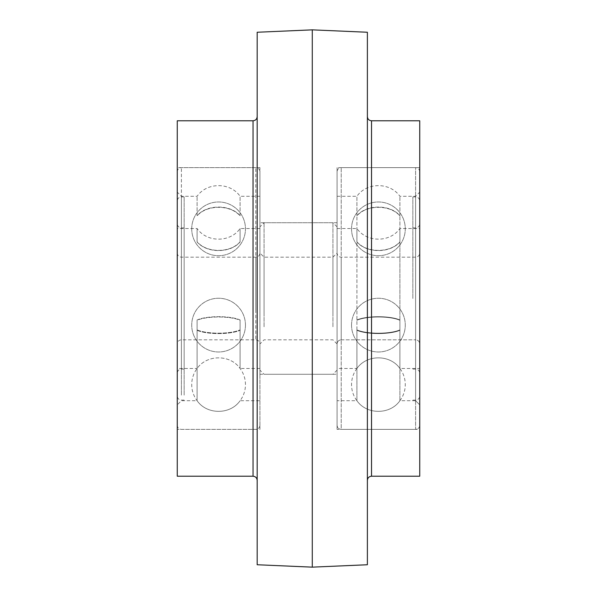 <?xml version="1.0" encoding="UTF-8"?>
<svg xmlns="http://www.w3.org/2000/svg" width="597" height="597" viewBox="0 0 597 597"><rect width="100%" height="100%" fill="white"/><g stroke="black" fill="none" stroke-linecap="round" stroke-linejoin="round"><path stroke-width="0.45" stroke-dasharray="2.98 2.24" d="M312.276 567.15L312.276 29.85M257.173 564.747L257.173 32.253M257.173 480.354L257.173 116.646L257.173 480.354M367.386 32.253L367.386 564.747M367.386 480.354L367.386 116.646L367.386 480.354M177.264 120.781L177.264 476.219M419.736 120.781L419.736 476.219M177.264 429.377L177.264 167.623L177.264 429.377L259.926 429.377L259.926 167.623L259.926 429.377M259.926 374.274L259.926 222.726L259.926 374.274L337.074 374.274L337.074 222.726L337.074 374.274M337.074 429.377L337.074 167.623L337.074 429.377L419.736 429.377L419.736 167.623L419.736 429.377M415.602 400.721L415.602 196.279L415.602 400.721L419.736 404.856L419.736 192.144L419.736 404.856L415.602 400.721L399.9 400.721L399.9 330.29L399.9 400.721C390.132 414.885 366.677 414.885 356.916 400.721C366.677 414.885 390.132 414.885 399.9 400.721A26.865 26.865 0 0 0 399.9 368.483L419.736 368.483L419.736 228.517L419.736 368.483M419.736 425.251L419.736 171.749L419.736 425.251C419.49 427.758 418.116 429.139 415.602 429.377L415.602 167.623L415.602 429.377C418.094 429.161 419.467 427.78 419.736 425.251M399.9 329.887L399.9 215.674L399.9 329.887C390.132 334.253 366.677 334.253 356.916 329.887L356.916 330.29C366.677 334.678 390.132 334.678 399.9 330.29C390.132 334.678 366.677 334.678 356.916 330.29L356.916 329.887C366.677 334.253 390.132 334.253 399.9 329.887M399.9 215.674L399.9 196.279L399.9 215.674C390.132 204.211 366.677 204.211 356.916 215.674L356.916 215.92C366.677 204.472 390.132 204.472 399.9 215.92C390.132 204.472 366.677 204.472 356.916 215.92L356.916 215.674C366.677 204.211 390.132 204.211 399.9 215.674M419.736 343.962L419.736 253.038L419.736 343.962C419.49 341.454 418.116 340.074 415.602 339.827L415.602 257.173L415.602 339.827C418.116 340.074 419.49 341.454 419.736 343.962M341.208 339.827L415.602 339.827L341.208 339.827C338.7 340.074 337.32 341.454 337.074 343.962L337.074 253.038L337.074 343.962C337.342 341.432 338.723 340.051 341.208 339.827L341.208 257.173L341.208 339.827M337.074 368.483L337.074 228.517L337.074 368.483L356.916 368.483C366.677 354.32 390.132 354.32 399.9 368.483L399.9 320.29C390.132 315.895 366.677 315.895 356.916 320.29L356.916 319.962C366.677 315.604 390.132 315.604 399.9 319.962L399.9 319.962C390.132 315.604 366.677 315.604 356.916 319.962L356.916 320.29C366.677 315.895 390.132 315.895 399.9 320.29L399.9 368.483C390.132 354.32 366.677 354.32 356.916 368.483L356.916 320.29L356.916 368.483A26.865 26.865 0 0 0 356.916 400.729L356.916 330.29L356.916 400.721L337.074 400.721L337.074 196.279L337.074 400.721M337.074 425.251L337.074 171.749L337.074 425.251C337.32 427.758 338.7 429.139 341.208 429.377L415.602 429.377L341.208 429.377L341.208 167.623L341.208 429.377C338.723 429.161 337.342 427.78 337.074 425.251M356.916 241.979L356.916 241.778C366.677 253.247 390.132 253.247 399.9 241.778L399.9 241.979C390.132 253.427 366.677 253.427 356.916 241.979C366.677 253.427 390.132 253.427 399.9 241.979L399.9 241.778C390.132 253.247 366.677 253.247 356.916 241.778L356.916 241.979M399.9 319.962L399.9 241.979L399.9 319.962M399.9 241.778L399.9 228.517L399.9 241.778M356.916 241.778L356.916 228.517L356.916 241.778M356.916 329.887L356.916 215.92L356.916 329.887M356.916 215.674L356.916 196.279L356.916 215.674M419.736 298.5L419.736 201.025L419.736 298.5M412.848 298.5L412.848 196.898L412.848 298.5M181.398 330.089L181.398 196.279L181.398 330.089M177.264 331.365L177.264 192.144L177.264 331.365M177.264 337.663L177.264 171.749L177.264 337.663M177.264 368.483L177.264 228.517L177.264 368.483L197.1 368.483L197.1 320.29C206.868 315.895 230.323 315.895 240.084 320.29L240.084 319.962C230.323 315.604 206.868 315.604 197.1 319.962L197.1 368.483C206.868 354.32 230.323 354.32 240.084 368.483C230.323 354.32 206.868 354.32 197.1 368.483A26.865 26.865 0 0 0 197.1 400.729L197.1 329.887L197.1 400.721C206.868 414.885 230.323 414.885 240.084 400.721C230.323 414.885 206.868 414.885 197.1 400.721L181.398 400.721L177.264 404.856M197.1 329.887C206.868 334.253 230.323 334.253 240.084 329.887C230.323 334.253 206.868 334.253 197.1 329.887L197.1 330.29C206.868 334.678 230.323 334.678 240.084 330.29C230.323 334.678 206.868 334.678 197.1 330.29M197.1 215.674L197.1 196.279L197.1 215.674C206.868 204.211 230.323 204.211 240.084 215.674L240.084 215.92C230.323 204.472 206.868 204.472 197.1 215.92C206.868 204.472 230.323 204.472 240.084 215.92L240.084 215.674C230.323 204.211 206.868 204.211 197.1 215.674M177.264 312.552L177.264 253.038L177.264 312.552M259.926 312.552L259.926 253.038L259.926 312.552M259.926 320.126L259.926 228.517L259.926 320.126M259.926 337.663L259.926 171.749L259.926 337.663M259.926 330.089L259.926 196.279L259.926 330.089M240.084 329.887L240.084 330.29M240.084 241.979L240.084 241.778C230.323 253.247 206.868 253.247 197.1 241.778L197.1 241.979C206.868 253.427 230.323 253.427 240.084 241.979C230.323 253.427 206.868 253.427 197.1 241.979L197.1 241.778C206.868 253.247 230.323 253.247 240.084 241.778L240.084 241.979M197.1 320.29L197.1 319.962C206.868 315.604 230.323 315.604 240.084 319.962L240.084 320.29C230.323 315.895 206.868 315.895 197.1 320.29L197.1 319.962M197.1 241.778L197.1 228.517L197.1 241.778M259.926 368.483L240.084 368.483L240.084 320.29L240.084 368.483A26.865 26.865 0 0 1 240.084 400.729L259.926 400.721M240.084 241.778L240.084 228.517L240.084 241.778M240.084 215.674L240.084 196.279L240.084 215.674M177.264 369.58L177.264 223.763L177.264 369.58M177.264 391.199L177.264 201.025L177.264 391.199M184.152 365.648L184.152 227.89L184.152 365.648M184.152 395.132L184.152 196.898L184.152 395.132M332.939 313.925L332.939 257.173L332.939 313.925M264.061 313.925L264.061 257.173L264.061 313.925M337.074 325.238L337.074 226.86L337.074 325.238M259.926 315.47L259.926 253.038L259.926 315.47M259.926 325.238L259.926 226.86L259.926 325.238M332.939 326.783L332.939 222.726L332.939 326.783M264.061 326.783L264.061 222.726L264.061 326.783M253.038 476.219L253.038 120.781M371.521 120.781L371.521 476.219M415.602 298.5L415.602 400.102L415.602 298.5M181.398 311.268L181.398 257.173L181.398 311.268M255.792 311.268L255.792 257.173L255.792 311.268M255.792 338.947L255.792 167.623L255.792 338.947M181.398 338.947L181.398 167.623L181.398 338.947M181.398 365.648L181.398 227.89L181.398 365.648M181.398 395.132L181.398 196.898L181.398 395.132M259.926 167.623L177.264 167.623M337.074 222.726L259.926 222.726M419.736 167.623L337.074 167.623M337.074 196.279L356.916 196.279C366.752 182.092 390.065 182.1 399.9 196.279L415.602 196.279L419.736 192.144M177.264 253.038C177.51 255.546 178.884 256.926 181.398 257.173L255.792 257.173C258.277 256.949 259.658 255.568 259.926 253.038L264.061 257.173L332.939 257.173L337.074 253.038C337.342 255.568 338.723 256.949 341.208 257.173L415.602 257.173C418.116 256.926 419.49 255.546 419.736 253.038M419.736 171.749C419.467 169.22 418.094 167.839 415.602 167.623L341.208 167.623C338.723 167.839 337.342 169.22 337.074 171.749M351.543 325.104A26.865 26.865 0 0 0 378.408 351.976A26.865 26.865 0 0 0 405.273 325.104A26.865 26.865 0 0 0 378.408 298.239A26.865 26.865 0 0 0 351.543 325.104A26.865 26.865 0 0 0 378.408 351.976A26.865 26.865 0 0 0 405.273 325.111A26.865 26.865 0 0 0 378.408 298.246A26.865 26.865 0 0 0 351.543 325.111M351.543 228.838A26.865 26.865 0 0 0 378.408 255.703A26.865 26.865 0 0 0 405.273 228.838A26.865 26.865 0 0 0 378.408 201.973A26.865 26.865 0 0 0 351.543 228.838A26.865 26.865 0 0 0 378.408 255.703A26.865 26.865 0 0 0 405.273 228.838A26.865 26.865 0 0 0 378.408 201.973A26.865 26.865 0 0 0 351.543 228.838M337.074 228.517L356.916 228.517C366.745 242.688 390.057 242.695 399.9 228.517L419.736 228.517M412.848 227.89L415.602 227.89C418.094 227.673 419.467 226.293 419.736 223.763M412.848 369.11L415.602 369.11C418.094 369.327 419.467 370.707 419.736 373.237M412.848 400.102L415.602 400.102C418.116 399.863 419.49 398.483 419.736 395.975M412.848 196.898L415.602 196.898C418.116 197.137 419.49 198.517 419.736 201.025M259.926 196.279L240.084 196.279C230.248 182.1 206.935 182.1 197.1 196.279L181.398 196.279L177.264 192.144M337.074 343.962L332.939 339.827L264.061 339.827L259.926 343.962C259.658 341.432 258.277 340.051 255.792 339.827L181.398 339.827C178.884 340.074 177.51 341.454 177.264 343.962M177.264 425.251C177.51 427.758 178.884 429.139 181.398 429.377L255.792 429.377C258.3 429.139 259.68 427.758 259.926 425.251M177.264 171.749C177.51 169.242 178.884 167.861 181.398 167.623L255.792 167.623C258.3 167.861 259.68 169.242 259.926 171.749M245.457 325.111A26.865 26.865 0 0 0 218.592 298.246A26.865 26.865 0 0 0 191.727 325.111A26.865 26.865 0 0 0 218.592 351.976A26.865 26.865 0 0 0 245.457 325.111A26.865 26.865 0 0 0 218.592 298.239A26.865 26.865 0 0 0 191.727 325.104A26.865 26.865 0 0 0 218.592 351.976A26.865 26.865 0 0 0 245.457 325.104M191.727 228.838A26.865 26.865 0 0 0 218.592 255.703A26.865 26.865 0 0 0 245.457 228.838A26.865 26.865 0 0 0 218.592 201.973A26.865 26.865 0 0 0 191.727 228.838A26.865 26.865 0 0 0 218.592 255.703A26.865 26.865 0 0 0 245.457 228.838A26.865 26.865 0 0 0 218.592 201.973A26.865 26.865 0 0 0 191.727 228.838M259.926 228.517L240.084 228.517C230.255 242.688 206.943 242.695 197.1 228.517L177.264 228.517M184.152 227.89L181.398 227.89C178.906 227.673 177.533 226.293 177.264 223.763M184.152 369.11L181.398 369.11C178.884 369.349 177.51 370.73 177.264 373.237M184.152 400.102L181.398 400.102C178.906 399.886 177.533 398.505 177.264 395.975M184.152 196.898L181.398 196.898C178.884 197.137 177.51 198.517 177.264 201.025M337.074 226.86L332.939 222.726L264.061 222.726L259.926 226.86M337.074 370.14L332.939 374.274L264.061 374.274L259.926 370.14"/><path stroke-width="0.9" d="M312.276 29.85L312.276 567.15L257.173 564.747L257.173 32.253L312.276 29.85L367.386 32.253L367.386 564.747L312.276 567.15M257.173 116.646C256.926 119.154 255.546 120.534 253.038 120.781L253.038 476.219C255.546 476.466 256.926 477.846 257.173 480.354M253.038 476.219L177.264 476.219L177.264 120.781L253.038 120.781M367.386 480.354C367.633 477.846 369.006 476.466 371.521 476.219L371.521 120.781C369.006 120.534 367.633 119.154 367.386 116.646M371.521 476.219L419.736 476.219L419.736 120.781L371.521 120.781"/></g></svg>
